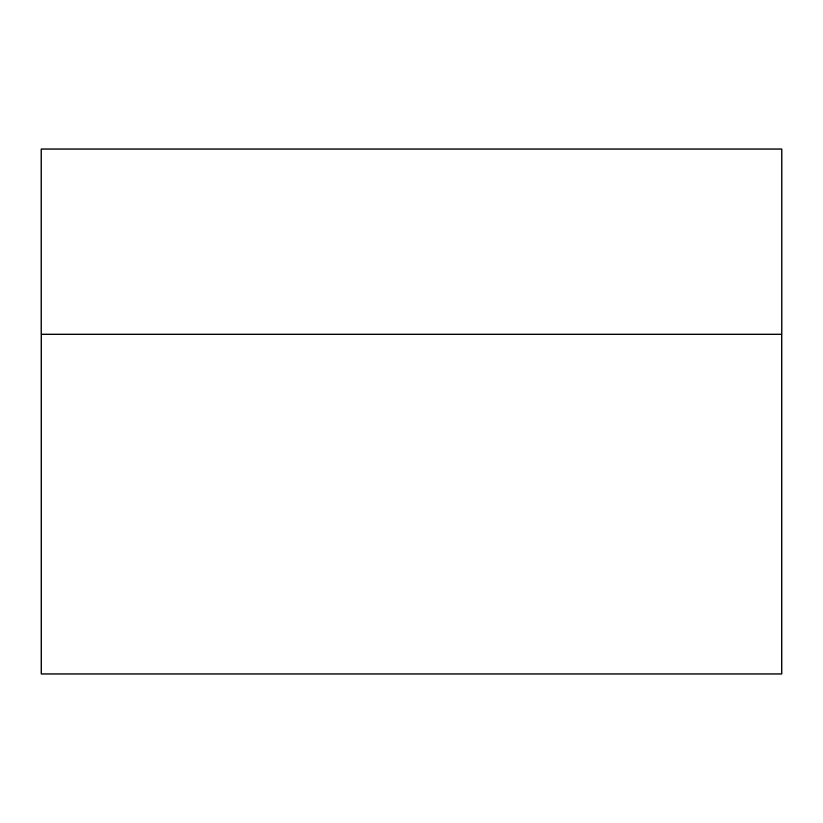 <?xml version="1.0" encoding="UTF-8"?>
<svg xmlns="http://www.w3.org/2000/svg" width="823" height="823" viewBox="0 0 823 823"><rect width="100%" height="100%" fill="white"/><g stroke="black" fill="none" stroke-linecap="round" stroke-linejoin="round"><path stroke-width="1.23" d="M41.181 334.21L41.181 673.965L781.819 673.965L781.819 334.21M411.5 149.035L781.85 149.035L781.85 334.21L41.15 334.21L41.15 149.035L411.5 149.035"/></g></svg>
